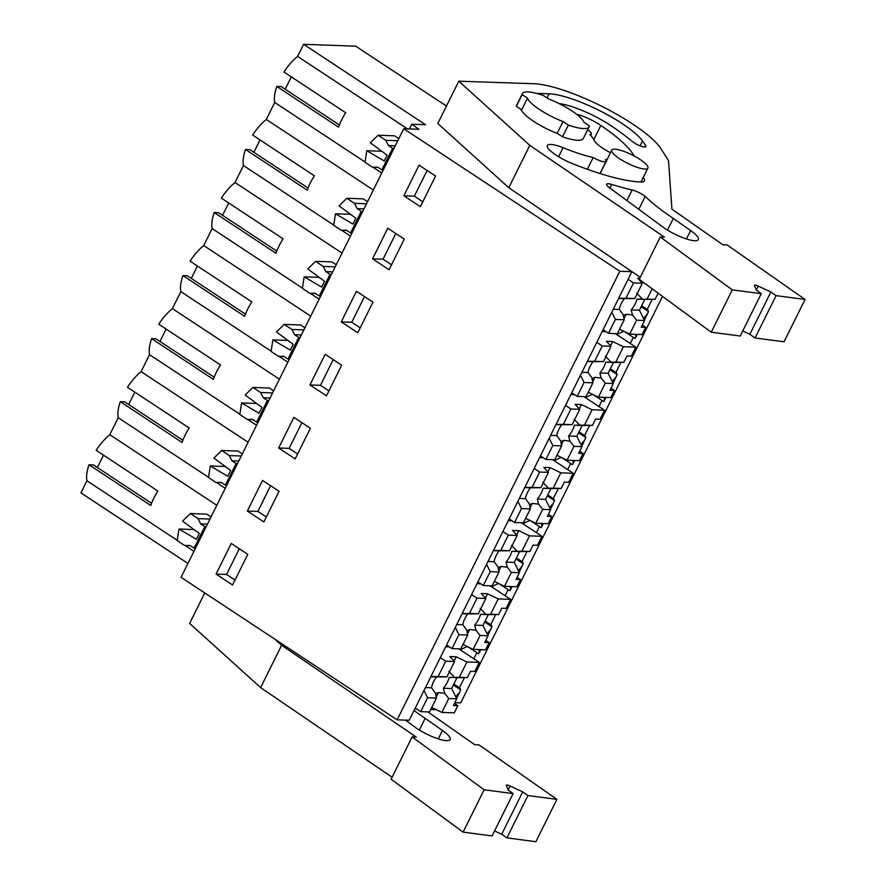 <?xml version="1.0" encoding="UTF-8"?>
<svg xmlns="http://www.w3.org/2000/svg" width="886" height="886" viewBox="0 0 886 886"><rect width="100%" height="100%" fill="white"/><g stroke="black" fill="none" stroke-linecap="round" stroke-linejoin="round"><path stroke-width="1.33" d="M631.873 271.692L409.21 720.263L397.138 719.831L619.812 271.26L631.873 271.692L614.131 259.509M619.812 271.26L403.739 128.747L181.065 577.307L397.138 719.831M216.815 505.286L109.809 434.705A34.399 15.461 123.4 0 0 96.164 450.321L157.907 491.043A34.399 15.461 -56.6 0 0 150.753 505.452L89.01 464.74A34.399 15.461 123.4 0 0 86.939 480.777L80.936 492.871L187.943 563.452M662.506 296.389L460.72 702.886L454.85 702.676M436.266 709.697L430.751 709.498M416.664 708.988L414.836 708.922M216.062 574.084L231.257 543.461L247.77 554.359L232.575 584.981L216.062 574.084L226.55 574.471L235.023 580.053M309.956 384.934L325.162 354.311L341.675 365.198L326.469 395.82L309.956 384.934L320.444 385.31L328.916 390.892M372.973 302.148L357.767 332.771L341.254 321.884L356.46 291.25L372.973 302.148M247.36 511.034L262.555 480.411L279.068 491.298L263.873 521.932L247.36 511.034L257.848 511.41L266.321 517.003M278.658 447.984L293.853 417.361L310.377 428.248L295.171 458.882L278.658 447.984L289.146 448.36L297.618 453.953M404.271 239.098L389.065 269.721L372.552 258.834L387.758 228.2L404.271 239.098M435.569 176.048L420.363 206.671L403.85 195.773L419.056 165.15L435.569 176.048M403.739 128.747L419 129.29L411.746 124.217L409.398 128.946M86.939 480.777L177.244 540.338M185.13 545.532L193.945 551.347M89.01 464.74L93.351 464.895L151.561 503.281M97.371 467.542L103.518 455.171M109.809 434.705L118.237 417.716L208.553 477.288M446.466 106.054L355.696 46.183L303.61 44.3L297.607 56.394A34.399 15.461 123.4 0 0 283.963 72.01L345.695 112.732A34.399 15.461 -56.6 0 0 338.541 127.141L276.809 86.429A34.399 15.461 123.4 0 0 274.738 102.466L266.298 119.444A34.399 15.461 123.4 0 0 252.665 135.071L314.397 175.782A34.399 15.461 -56.6 0 0 307.243 190.191L245.511 149.479A34.399 15.461 123.4 0 0 243.44 165.516L235 182.505A34.399 15.461 123.4 0 0 221.367 198.121L283.099 238.832A34.399 15.461 -56.6 0 0 275.945 253.252L214.213 212.529A34.399 15.461 123.4 0 0 212.142 228.566L203.702 245.555A34.399 15.461 123.4 0 0 190.069 261.171L251.801 301.893A34.399 15.461 -56.6 0 0 244.647 316.302L182.915 275.579A34.399 15.461 123.4 0 0 180.844 291.616L172.405 308.605A34.399 15.461 123.4 0 0 158.76 324.221L220.503 364.943A34.399 15.461 -56.6 0 0 213.349 379.352L151.617 338.629A34.399 15.461 123.4 0 0 149.535 354.666L141.107 371.655A34.399 15.461 123.4 0 0 127.462 387.271L189.205 427.993A34.399 15.461 -56.6 0 0 182.051 442.402L120.308 401.679A34.399 15.461 123.4 0 0 118.237 417.716M120.308 401.679L124.649 401.845L182.859 440.231M128.669 404.492L134.816 392.121M151.617 338.629L155.947 338.784L214.157 377.181M159.967 341.442L166.114 329.071M182.915 275.579L187.245 275.734L245.455 314.131M191.276 278.392L197.412 266.021M214.213 212.529L218.543 212.684L276.753 251.081M222.574 215.342L228.71 202.96M245.511 149.479L249.841 149.634L308.051 188.031M253.872 152.292L260.008 139.91M276.809 86.429L281.15 86.584L339.349 124.97M285.17 89.231L291.317 76.861M652.218 299.313L647.212 309.402A16.557 3.898 -153.6 0 1 648.419 311.507L641.165 306.722M643.535 318.428L647.511 313.799L648.419 311.507M635.517 334.31L635.749 337.5L635.007 338.53L624.486 331.585M633.313 337.411L630.278 343.513M620.92 362.374L615.914 372.452A16.557 3.898 -153.6 0 1 617.121 374.556L613.079 383.162M612.237 381.489L616.213 376.849M604.208 397.36L604.451 400.55L603.709 401.579L593.177 394.635M602.015 400.461L598.98 406.563M589.622 425.424L584.616 435.502A16.557 3.898 -153.6 0 1 585.823 437.618L581.781 446.212M580.939 444.539L584.915 439.91M572.91 460.421L573.142 463.599L572.411 464.641L561.879 457.697M570.717 463.511L567.682 469.613M558.324 488.474L553.318 498.563A16.557 3.898 -153.6 0 1 554.525 500.668L550.472 509.273M549.641 507.589L553.606 502.96M541.612 523.471L541.844 526.649L541.113 527.691L530.581 520.746M539.408 526.572L536.384 532.663M527.026 551.524L522.02 561.613A16.557 3.898 -153.6 0 1 523.227 563.717L519.174 572.323M518.343 570.639L522.308 566.01M510.314 586.521L510.546 589.699L509.815 590.74L499.283 583.796M508.11 589.622L505.086 595.724M495.728 614.574L490.722 624.663A16.557 3.898 -153.6 0 1 491.929 626.767L487.876 635.373M487.034 633.689L491.01 629.06M479.016 649.571L479.248 652.76L478.518 653.79L467.985 646.846M476.812 652.672L473.788 658.774M464.43 677.624L459.424 687.713A16.557 3.898 -153.6 0 1 460.631 689.817L453.366 685.033M455.736 696.739L459.712 692.11L460.631 689.817M449.435 646.902L445.691 646.769M467.575 646.647L467.398 646.636A37.511 16.856 123.4 0 0 460.487 650.003M480.744 583.852L476.989 583.719M498.873 583.597L498.696 583.586A37.511 16.856 123.4 0 0 491.785 586.953M512.042 520.802L508.287 520.669M530.171 520.547L529.994 520.536A37.511 16.856 123.4 0 0 523.083 523.892M543.34 457.752L539.585 457.619M561.469 457.486L561.292 457.486A37.511 16.856 123.4 0 0 554.381 460.842M574.637 394.702L570.883 394.569M592.767 394.436L592.59 394.436A37.511 16.856 123.4 0 0 585.69 397.792M605.935 331.652L602.181 331.508M624.065 331.386L623.888 331.386A37.511 16.856 123.4 0 0 616.988 334.742M226.55 574.471L239.309 548.766M195.474 530.614L193.691 529.562L178.983 529.031L177.211 540.593L184.676 545.521L189.903 545.466L194.078 548.212L204.81 526.594L206.216 526.649M194.078 548.212L195.485 548.268M211.023 516.959L206.737 514.135L190.324 513.537L198.021 518.62L200.635 523.847L207.479 524.091M216.428 482.482L225.243 488.297M459.424 687.713L453.853 684.047M200.635 523.847L204.81 526.594M178.983 529.031L196.448 539.308L199.35 533.472L182.582 521.145L190.324 513.537M184.676 545.521L190.291 545.721M198.021 518.62L209.982 519.052M303.61 44.3L425.535 124.716L411.746 124.217M297.607 56.394L407.494 128.88M381.744 173.036L372.928 167.221M365.043 162.027L274.738 102.466M383.261 152.303L381.489 151.251L366.771 150.72L365.01 162.282L372.463 167.21L378.089 167.41M398.822 138.648L394.536 135.824L378.112 135.226L370.37 142.834L387.138 155.161L384.247 160.997L366.771 150.72M378.112 135.226L385.82 140.309L388.433 145.537L395.278 145.78M388.433 145.537L392.598 148.283L394.004 148.339M372.463 167.21L377.702 167.155L381.866 169.902L392.598 148.283M381.866 169.902L383.273 169.957M619.602 158.738A20.179 4.762 -153.6 0 1 611.761 150.133A20.179 4.762 -153.6 0 1 640.069 159.48A20.179 4.762 -153.6 0 1 647.91 168.074A20.179 4.762 -153.6 0 1 619.602 158.738M522.386 93.683A37.256 8.782 26.4 0 1 543.14 95.389L548.478 98.9A31.564 7.442 -153.6 0 1 571.758 110.816A31.564 7.442 -153.6 0 1 584.018 122.346L589.345 125.856A37.256 8.782 26.4 0 1 589.112 126.809L583.309 138.515A37.256 8.782 26.4 0 1 562.544 136.809L557.216 133.288L563.02 121.581A31.564 7.442 -153.6 0 1 527.48 98.147L521.677 109.853L516.339 106.331L522.153 94.625A37.256 8.782 26.4 0 1 522.386 93.683L516.571 105.39A37.256 8.782 26.4 0 0 516.339 106.331M266.298 119.444L373.316 190.025M385.82 140.309L397.781 140.741M647.212 309.402L641.652 305.736M403.85 195.773L414.349 196.16L422.81 201.742M414.349 196.16L427.107 170.455M527.48 98.147L522.153 94.625M563.02 121.581L568.358 125.103A37.256 8.782 26.4 0 0 589.112 126.809M562.544 136.809L568.358 125.103M484.664 621.983L491.929 626.767M490.722 624.663L485.151 620.997M149.535 354.666L239.851 414.227M247.726 419.432L256.552 425.247M141.107 371.655L248.113 442.236M226.772 467.564L224.989 466.512L210.281 465.981L208.509 477.543L215.974 482.46L221.589 482.671M242.321 453.898L238.046 451.074L221.622 450.487L213.88 458.095L230.648 470.411L227.746 476.258L210.281 465.981M215.974 482.46L221.212 482.416L225.376 485.163L226.783 485.218M225.376 485.163L236.108 463.544L237.514 463.599M257.848 511.41L270.607 485.716M241.28 456.002L229.319 455.57L221.622 450.487M229.319 455.57L231.944 460.798L238.777 461.041M231.944 460.798L236.108 463.544M515.962 558.922L523.227 563.717M522.02 561.613L516.449 557.936M180.844 291.616L271.149 351.177M279.024 356.382L287.85 362.197M172.405 308.605L279.411 379.186M258.07 404.514L256.287 403.462L241.579 402.931L239.807 414.493L247.272 419.41L252.887 419.621M273.619 390.848L269.344 388.024L252.92 387.437L245.178 395.034L261.946 407.361L259.044 413.208L241.579 402.931M247.272 419.41L252.51 419.366L256.674 422.113L258.081 422.157M256.674 422.113L267.406 400.494L268.812 400.538M289.146 448.36L301.904 422.666M272.578 392.941L260.617 392.509L252.92 387.437M260.617 392.509L263.242 397.748L270.075 397.991M263.242 397.748L267.406 400.494M547.26 495.872L554.525 500.668M553.318 498.563L547.747 494.886M212.142 228.566L302.447 288.127M310.321 293.321L319.148 299.147M203.702 245.555L310.709 316.136M289.368 341.464L287.585 340.412L272.877 339.881L271.105 351.443L278.569 356.36L284.196 356.56M304.917 327.798L300.642 324.974L284.218 324.376L276.476 331.984L293.244 344.311L290.342 350.158L272.877 339.881M278.569 356.36L283.808 356.305L287.972 359.063L289.379 359.107M287.972 359.063L298.704 337.444L300.11 337.488M320.444 385.31L333.202 359.616M303.876 329.891L291.926 329.459L284.218 324.376M291.926 329.459L294.54 334.698L301.373 334.941M294.54 334.698L298.704 337.444M578.558 432.822L585.823 437.618M584.616 435.502L579.056 431.836M243.44 165.516L333.745 225.077M341.619 230.271L350.446 236.097M235 182.505L342.007 253.075M320.666 278.414L318.882 277.362L304.175 276.831L302.403 288.393L309.867 293.31L315.494 293.51M336.226 264.748L331.94 261.924L315.516 261.326L307.774 268.934L324.542 281.261L321.64 287.097L304.175 276.831M309.867 293.31L315.106 293.255L319.27 296.002L320.677 296.057M319.27 296.002L330.002 274.394L331.408 274.438M341.254 321.884L351.753 322.26L360.214 327.842M351.753 322.26L364.5 296.566M335.185 266.841L323.224 266.409L315.516 261.326M323.224 266.409L325.838 271.637L332.671 271.891M325.838 271.637L330.002 274.394M609.856 369.772L617.121 374.556M615.914 372.452L610.354 368.786M351.964 215.353L350.191 214.301L335.473 213.77L333.701 225.332L341.165 230.26L346.791 230.46M367.524 201.698L363.238 198.874L346.814 198.276L339.072 205.884L355.84 218.211L352.938 224.047L335.473 213.77M341.165 230.26L346.404 230.205L350.568 232.952L351.975 233.007M350.568 232.952L361.3 211.333L362.706 211.389M372.552 258.834L383.051 259.21L391.512 264.792M383.051 259.21L395.798 233.516M366.483 203.791L354.522 203.359L346.814 198.276M354.522 203.359L357.136 208.587L363.98 208.841M357.136 208.587L361.3 211.333M451.638 688.522L443.377 688.223A13.611 6.113 123.4 0 0 447.408 682.131A13.611 6.113 123.4 0 0 449.18 677.425L456.999 677.712L451.638 688.522L456.766 698.81L448.781 698.522L444.706 693.339L443.377 688.223M467.299 677.602L459.313 677.314L466.922 661.975L479.315 662.418L474.852 671.433L470.444 671.267L467.299 677.602L456.999 677.712M431.737 707.504L441.881 712.41L454.285 712.865L457.852 705.655L453.455 705.5L456.766 698.81M459.313 677.314L449.18 677.425M446.954 676.86L454.562 661.521L445.736 661.211L438.127 676.539L446.954 676.86L436.488 676.97A13.611 6.113 123.4 0 0 433.608 681.633A13.611 6.113 123.4 0 0 431.56 687.791L425.435 687.569M454.507 677.314L448.892 671.444M444.706 693.339L438.415 692.542A13.611 6.113 123.4 0 1 435.513 693.672M436.421 698.068L427.595 697.747L420.695 711.646L429.533 711.967L436.421 698.068L435.38 692.996L431.56 687.791M436.2 697.005L438.415 692.542M441.881 712.41L448.781 698.522M454.474 703.429L457.852 705.655M454.075 661L456.179 656.77L466.922 661.975M436.488 676.97L430.806 676.76M438.127 676.539L430.873 676.616M454.562 661.521L449.878 656.548L456.179 656.77M427.595 697.747L423.984 690.504M420.695 711.646L415.268 708.058M479.315 662.418L458.726 648.84M445.736 661.211L440.298 657.622M482.936 625.461L474.674 625.162A13.611 6.113 123.4 0 0 478.706 619.081A13.611 6.113 123.4 0 0 480.478 614.375L488.297 614.651L482.936 625.461L488.064 635.76L480.079 635.461L476.015 630.278L474.674 625.162M498.596 614.541L490.611 614.253L498.22 598.925L510.624 599.368L506.15 608.372L501.742 608.217L498.596 614.541L488.297 614.651M463.046 644.454L473.179 649.36L485.583 649.815L489.161 642.605L484.753 642.45L488.064 635.76M490.611 614.253L480.478 614.375M478.252 613.81L485.871 598.471L477.033 598.15L469.425 613.489L478.252 613.81L467.786 613.909A13.611 6.113 123.4 0 0 464.906 618.583A13.611 6.113 123.4 0 0 462.857 624.741L456.733 624.519M485.816 614.253L480.19 608.394M476.015 630.278L469.724 629.492A13.611 6.113 123.4 0 1 466.811 630.622M467.719 635.018L458.893 634.697L451.993 648.596L460.831 648.917L467.719 635.018L466.678 629.946L462.857 624.741M467.509 633.955L469.724 629.492M473.179 649.36L480.079 635.461M485.772 640.379L489.161 642.605M485.373 597.95L487.477 593.72L498.22 598.925M467.786 613.909L462.104 613.71M469.425 613.489L462.171 613.566M485.871 598.471L481.176 593.498L487.477 593.72M458.893 634.697L455.282 627.454M451.993 648.596L446.566 645.008M510.624 599.368L490.024 585.79M477.033 598.15L471.607 594.572M514.234 562.411L505.972 562.112A13.611 6.113 123.4 0 0 510.015 556.02A13.611 6.113 123.4 0 0 511.776 551.325L519.595 551.601L514.234 562.411L519.373 572.699L511.377 572.411L507.313 567.228L505.972 562.112M529.894 551.491L521.909 551.203L529.518 535.864L541.922 536.318L537.448 545.322L533.04 545.167L529.894 551.491L519.595 551.601M494.344 581.404L504.477 586.31L516.881 586.753L520.459 579.555L516.051 579.389L519.373 572.699M521.909 551.203L511.776 551.325M509.55 550.76L517.169 535.421L508.331 535.1L500.723 550.439L509.55 550.76L499.095 550.859A13.611 6.113 123.4 0 0 496.204 555.522A13.611 6.113 123.4 0 0 494.155 561.691L488.031 561.469M517.114 551.203L511.488 545.344M507.313 567.228L501.022 566.442A13.611 6.113 123.4 0 1 498.109 567.572M499.028 571.968L490.191 571.647L483.302 585.546L492.129 585.867L499.028 571.968L497.976 566.896L494.155 561.691M498.807 570.905L501.022 566.442M504.477 586.31L511.377 572.411M517.081 577.318L520.459 579.555M516.671 534.9L518.775 530.67L529.518 535.864M499.095 550.859L493.402 550.66M500.723 550.439L493.469 550.516M517.169 535.421L512.473 530.437L518.775 530.67M490.191 571.647L486.58 564.404M483.302 585.546L477.864 581.958M541.922 536.318L521.322 522.74M508.331 535.1L502.905 531.511M545.532 499.361L537.27 499.062A13.611 6.113 123.4 0 0 541.313 492.97A13.611 6.113 123.4 0 0 543.074 488.275L550.893 488.551L545.532 499.361L550.671 509.649L542.675 509.361L538.61 504.178L537.27 499.062M561.192 488.441L553.207 488.153L560.816 472.814L573.22 473.268L568.746 482.272L564.338 482.117L561.192 488.441L550.893 488.551M525.642 518.354L535.775 523.261L548.179 523.704L551.756 516.505L547.349 516.339L550.671 509.649M553.207 488.153L543.074 488.275M540.848 487.71L548.467 472.371L539.64 472.05L532.021 487.389L540.848 487.71L530.393 487.809A13.611 6.113 123.4 0 0 527.502 492.472A13.611 6.113 123.4 0 0 525.453 498.63L519.329 498.408M548.412 488.153L542.786 482.294M538.61 504.178L532.32 503.381A13.611 6.113 123.4 0 1 529.418 504.522M530.326 508.918L521.489 508.597L514.6 522.496L523.427 522.806L530.326 508.918L529.274 503.846L525.453 498.63M530.105 507.844L532.32 503.381M535.775 523.261L542.675 509.361M548.379 514.268L551.756 516.505M547.969 471.85L550.073 467.62L560.816 472.814M530.393 487.809L524.7 487.599M532.021 487.389L524.767 487.466M548.467 472.371L543.782 467.387L550.073 467.62M521.489 508.597L517.878 501.354M514.6 522.496L509.162 518.908M573.22 473.268L552.62 459.679M539.64 472.05L534.203 468.461M576.83 436.311L568.579 436.012A13.611 6.113 123.4 0 0 572.611 429.92A13.611 6.113 123.4 0 0 574.372 425.214L582.202 425.501L576.83 436.311L581.969 446.599L573.973 446.311L569.908 441.128L568.579 436.012M592.49 425.391L584.505 425.103L592.114 409.764L604.518 410.218L600.043 419.222L595.636 419.056L592.49 425.391L582.202 425.501M556.94 455.304L567.084 460.211L579.477 460.654L583.054 453.444L578.647 453.289L581.969 446.599M584.505 425.103L574.372 425.214M572.146 424.649L579.765 409.321L570.938 409L563.319 424.339L572.146 424.649L561.691 424.759A13.611 6.113 123.4 0 0 558.8 429.422A13.611 6.113 123.4 0 0 556.751 435.58L550.638 435.358M579.71 425.103L574.084 419.233M569.908 441.128L563.618 440.331A13.611 6.113 123.4 0 1 560.716 441.461M561.624 445.868L552.798 445.547L545.898 459.435L554.725 459.756L561.624 445.868L560.572 440.785L556.751 435.58M561.403 444.794L563.618 440.331M567.084 460.211L573.973 446.311M579.677 451.218L583.054 453.444M579.278 408.8L581.371 404.57L592.114 409.764M561.691 424.759L555.998 424.549M563.319 424.339L556.065 424.416M579.765 409.321L575.08 404.337L581.371 404.57M552.798 445.547L549.176 438.293M545.898 459.435L540.46 455.858M604.518 410.218L583.918 396.629M570.938 409L565.501 405.411M608.128 373.261L599.877 372.962A13.611 6.113 123.4 0 0 603.909 366.87A13.611 6.113 123.4 0 0 605.67 362.164L613.5 362.452L608.128 373.261L613.267 383.549L605.282 383.261L601.206 378.078L599.877 372.962M623.799 362.341L615.803 362.053L623.423 346.714L635.816 347.157L631.341 356.172L626.934 356.006L623.799 362.341L613.5 362.452M588.238 392.243L598.382 397.149L610.775 397.604L614.352 390.394L609.945 390.239L613.267 383.549M615.803 362.053L605.67 362.164M603.455 361.599L611.063 346.271L602.236 345.95L594.617 361.278L603.455 361.599L592.989 361.709A13.611 6.113 123.4 0 0 590.098 366.372A13.611 6.113 123.4 0 0 588.049 372.53L581.936 372.308M611.008 362.053L605.393 356.183M601.206 378.078L594.916 377.281A13.611 6.113 123.4 0 1 592.014 378.411M592.922 382.807L584.095 382.497L577.196 396.385L586.023 396.706L592.922 382.807L591.87 377.735L588.049 372.53M592.701 381.744L594.916 377.281M598.382 397.149L605.282 383.261M610.975 388.168L614.352 390.394M610.576 345.739L612.669 341.509L623.423 346.714M592.989 361.709L587.296 361.499M594.617 361.278L587.363 361.355M611.063 346.271L606.378 341.287L612.669 341.509M584.095 382.497L580.474 375.243M577.196 396.385L571.758 392.808M635.816 347.157L615.227 333.579M602.236 345.95L596.799 342.361M639.426 310.211L631.175 309.912A13.611 6.113 123.4 0 0 635.207 303.82A13.611 6.113 123.4 0 0 636.968 299.114L644.798 299.402L639.426 310.211L644.565 320.499L636.58 320.211L632.504 315.028L631.175 309.912M658.132 293.166L655.097 299.291L644.798 299.402M619.535 329.193L629.68 334.1L642.073 334.554L645.65 327.344L641.242 327.189L644.565 320.499M655.097 299.291L636.968 299.114M634.753 298.549L642.361 283.21L633.534 282.9L625.915 298.228L634.753 298.549L624.287 298.66A13.611 6.113 123.4 0 0 621.396 303.322A13.611 6.113 123.4 0 0 619.347 309.48L613.234 309.258M642.306 299.003L636.691 293.133M632.504 315.028L626.214 314.231A13.611 6.113 123.4 0 1 623.312 315.361M624.22 319.757L615.393 319.436L608.494 333.335L617.32 333.657L624.22 319.757L623.168 314.685L619.347 309.48M623.999 318.694L626.214 314.231M629.68 334.1L636.58 320.211M647.101 299.003L652.174 288.792M642.272 325.118L645.65 327.344M641.874 282.689L642.405 281.615M624.287 298.66L618.594 298.449M625.915 298.228L618.672 298.305M642.361 283.21L637.676 278.237L639.77 278.315M615.393 319.436L611.772 312.193M608.494 333.335L603.056 329.747M633.534 282.9L628.096 279.311M412.123 736.886L484.121 789.78L463.101 832.12L391.114 779.226L412.123 736.886L416.265 737.041L281.626 645.274L274.97 639.249M508.154 789.902L510.081 786.004A4.142 0.975 -153.6 0 0 506.316 785.229A4.142 0.975 -153.6 0 0 506.338 785.517L508.199 790.002L513.094 793.601L484.121 789.78M510.081 786.004L522.718 791.907L527.923 795.55L556.906 799.36L478.961 744.871L474.752 744.716L427.805 711.901M438.304 738.869L442.479 730.463L425.136 718.347A107.848 25.428 -153.6 0 1 414.039 710.528M442.468 730.463A23.612 5.571 -153.6 0 1 450.166 739.522A23.612 5.571 -153.6 0 1 416.653 728.336L405.489 720.13M494.576 830.913L501.709 834.247L506.914 837.89L535.886 841.7L556.906 799.36M506.914 837.89L527.923 795.55M501.709 834.247L522.718 791.907M463.101 832.12L492.084 835.93L513.094 793.601M392.099 777.221L260.617 687.602L281.626 645.274M260.617 687.602L189.637 623.434L204.766 592.944M425.136 718.347L419.333 730.042M529.784 145.359L458.804 81.191L533.749 83.716A78.644 18.54 -153.6 0 1 604.529 107.704A78.644 18.54 -153.6 0 1 661.155 149.003L668.509 160.632L671.92 209.162L722.91 244.802L727.118 244.957L805.064 299.457L776.081 295.636L770.875 292.003L758.25 286.1A4.142 0.975 -153.6 0 0 754.473 285.314A4.142 0.975 -153.6 0 0 754.495 285.602L756.356 290.087L761.251 293.687L732.279 289.877L660.28 236.972L664.422 237.127L529.784 145.359L508.774 187.688L437.795 123.519L458.804 81.191M557.726 133.631A32.073 7.564 -153.6 0 1 521.167 109.521M610.476 152.724A22.77 5.371 -153.6 0 1 594.141 140.287A49.671 11.706 -153.6 0 0 589.877 134.55A10.344 2.437 -153.6 0 0 591.405 134.063L590.718 135.447M587.628 129.81A10.344 2.437 -153.6 0 1 591.405 134.063M576.498 114.194A22.77 5.371 -153.6 0 1 600.83 125.447A95.201 22.438 -153.6 0 1 634.088 155.947M607.054 159.613A22.77 5.371 -153.6 0 0 605.404 159.69A10.344 2.437 -153.6 0 1 606.035 161.318A10.344 2.437 -153.6 0 1 593.177 157.553A76.573 18.052 -153.6 0 1 563.075 147.685L558.59 156.722M643.192 177.565A22.77 5.371 -153.6 0 1 644.399 180.932A22.77 5.371 -153.6 0 1 640.988 182.007A122.091 28.784 -153.6 0 1 571.824 163.356A22.77 5.371 -153.6 0 1 547.349 145.514A22.77 5.371 -153.6 0 1 563.075 147.685M537.226 93.551A10.145 2.392 -153.6 0 1 538.289 93.429L538.112 93.794M546.994 97.925L549.043 93.794L538.289 93.429M549.054 93.794A58.155 13.711 -153.6 0 1 600.066 110.861A58.155 13.711 -153.6 0 1 642.527 140.974A183.624 43.281 -153.6 0 1 645.728 145.791A8.495 2.005 -153.6 0 1 645.894 146.644A8.495 2.005 -153.6 0 1 640.356 145.969A8.495 2.005 -153.6 0 1 632.25 141.439A115.734 27.278 -153.6 0 0 611.783 126.2A43.226 10.189 -153.6 0 0 559.022 103.562M686.462 238.965L690.637 230.559A23.612 5.571 -153.6 0 1 698.323 239.608A23.612 5.571 -153.6 0 1 664.81 228.422L611.118 188.962A10.566 2.492 -153.6 0 1 606.644 184.222A10.566 2.492 -153.6 0 1 611.65 184.421A144.684 34.111 -153.6 0 0 632.161 190.025A10.566 2.492 -153.6 0 1 645.207 196.382L638.795 209.306M690.637 230.559L673.294 218.432A107.848 25.428 -153.6 0 1 645.207 196.382M742.734 330.999L749.866 334.332L755.071 337.976L784.055 341.786L805.064 299.457M755.071 337.976L776.081 295.636M749.866 334.332L770.875 292.003M660.28 236.972L639.271 279.311L711.259 332.206L740.242 336.027L761.251 293.687M711.259 332.206L732.279 289.877M640.257 277.318L508.774 187.688M593.177 157.553L587.363 169.27M673.294 218.432L667.49 230.138M756.312 289.988L758.25 286.1M600.83 125.447L593.797 139.611M642.527 140.974L640.102 145.869M645.739 145.791L645.119 147.032M632.172 190.025L626.923 200.579M611.65 184.41L609.823 188.098M647.511 313.799L644.377 320.112M637.289 334.376L635.749 337.5M605.991 397.426L604.44 400.55M574.693 460.476L573.142 463.599M543.395 523.537L541.844 526.649M512.097 586.587L510.546 589.699M480.799 649.637L479.248 652.76M459.712 692.11L456.578 698.423M611.761 150.133L600.121 173.567M647.91 168.074L640.988 182.007M606.035 161.318L599.977 173.523"/></g></svg>
